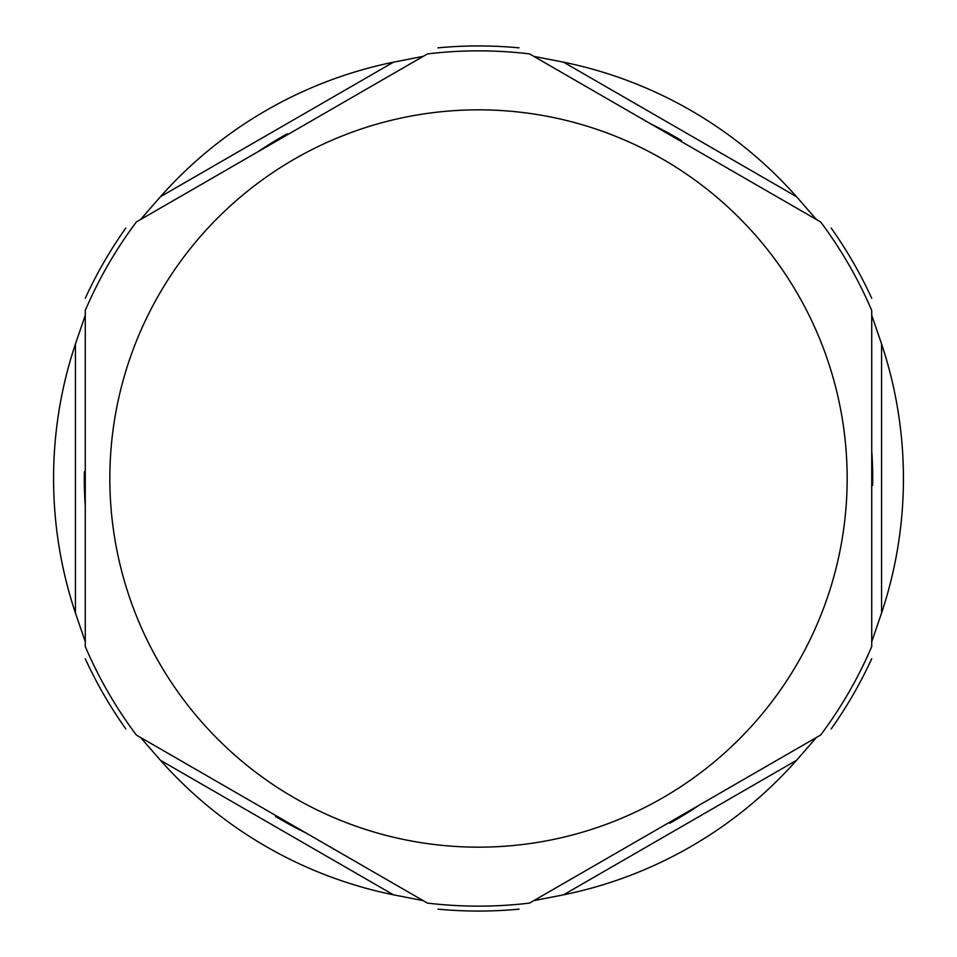 <?xml version="1.0" encoding="UTF-8"?>
<svg xmlns="http://www.w3.org/2000/svg" width="957" height="957" viewBox="0 0 957 957"><rect width="100%" height="100%" fill="white"/><g stroke="black" fill="none" stroke-linecap="round" stroke-linejoin="round"><path stroke-width="1.44" d="M140.535 737.44L423.233 900.657L393.483 894.831A424.92 424.92 0 0 1 160.453 760.289L140.535 737.44M136.803 735.287L426.954 902.81M533.767 900.657L816.465 737.44L796.547 760.289A424.92 424.92 0 0 1 563.517 894.831L533.767 900.657M530.046 902.81L820.197 735.287M871.731 641.716L871.731 315.284L881.564 343.958A424.92 424.92 0 0 1 881.564 613.042L871.731 641.716M871.731 646.023L871.731 310.977M816.465 219.56L533.767 56.343L563.517 62.169A424.92 424.92 0 0 1 796.547 196.711L816.465 219.56M820.197 221.713L530.046 54.19M423.233 56.343L140.535 219.56L160.453 196.711A424.92 424.92 0 0 1 393.483 62.169L423.233 56.343M426.954 54.19L136.803 221.713M136.337 221.988C115.785 249.43 98.762 278.918 85.269 310.439L85.269 646.561C98.762 678.082 115.785 707.57 136.337 735.012M85.269 315.284L85.269 641.716L75.436 613.042A424.92 424.92 0 0 1 75.436 343.958L85.269 315.284M519.053 47.85A432.552 432.552 0 0 0 437.947 47.85A432.552 432.552 0 0 1 519.053 47.85A432.552 432.552 0 0 0 437.947 47.85M125.822 228.053A432.552 432.552 0 0 0 85.269 298.297A432.552 432.552 0 0 1 125.822 228.053A432.552 432.552 0 0 0 85.269 298.297M871.731 298.297A432.552 432.552 0 0 0 831.178 228.053A432.552 432.552 0 0 1 871.731 298.297A432.552 432.552 0 0 0 831.178 228.053M85.269 658.703A432.552 432.552 0 0 0 125.822 728.947A432.552 432.552 0 0 1 85.269 658.703M831.178 728.947A432.552 432.552 0 0 0 871.731 658.703M437.947 909.15A432.552 432.552 0 0 0 519.053 909.15M668.596 822.817L669.768 823.211A394.212 394.212 0 0 0 699.208 805.136M871.731 486.036L872.652 485.211A394.212 394.212 0 0 0 871.731 450.675M681.635 141.72L681.396 140.5A394.212 394.212 0 0 0 651.023 124.039M288.404 134.183L287.232 133.789A394.212 394.212 0 0 0 257.792 151.864M85.269 470.964L84.348 471.789A394.212 394.212 0 0 0 85.269 506.325M275.365 815.28L275.604 816.5A394.212 394.212 0 0 0 305.977 832.961M160.453 760.289L393.483 894.831M563.517 894.831L796.547 760.289M881.564 613.042L881.564 343.958M796.547 196.711L563.517 62.169M393.483 62.169L160.453 196.711M109.84 478.5A368.66 368.66 0 0 1 662.83 159.233A368.66 368.66 0 0 1 662.83 797.767A368.66 368.66 0 0 1 109.84 478.5M75.436 343.958L75.436 613.042M427.432 903.085C461.477 907.164 495.523 907.164 529.568 903.085M820.663 735.012C841.215 707.57 858.238 678.082 871.731 646.561M871.731 310.439C858.238 278.918 841.215 249.43 820.663 221.988M529.568 53.915C495.523 49.836 461.477 49.836 427.432 53.915"/></g></svg>
